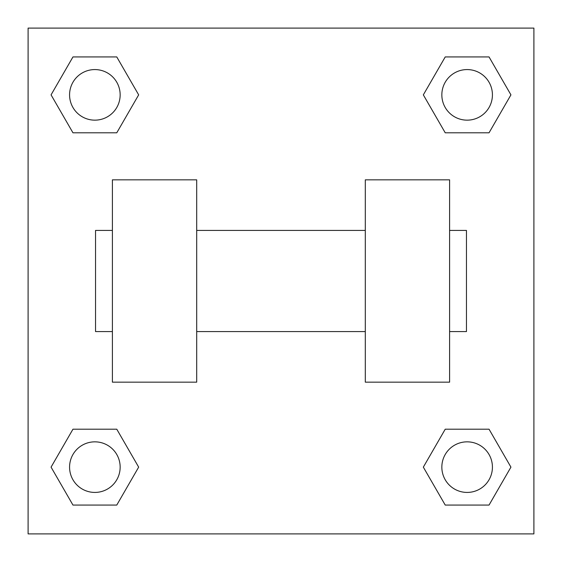<?xml version="1.0" encoding="UTF-8"?>
<svg xmlns="http://www.w3.org/2000/svg" width="562" height="562" viewBox="0 0 562 562"><rect width="100%" height="100%" fill="white"/><g stroke="black" fill="none" stroke-linecap="round" stroke-linejoin="round"><path stroke-width="0.84" d="M138.666 94.866L116.77 132.801L72.962 132.801L51.065 94.866L72.962 56.931L116.77 56.931L138.666 94.866L116.77 132.801L97.282 132.801M97.282 429.199L116.77 429.199L138.666 467.134L116.77 505.069L72.962 505.069L51.065 467.134L72.962 429.199L116.77 429.199M464.718 132.801L445.23 132.801L423.334 94.866L445.23 56.931L489.038 56.931L510.935 94.866L489.038 132.801L445.23 132.801M423.334 467.134L445.23 429.199L489.038 429.199L510.935 467.134L489.038 505.069L445.23 505.069L423.334 467.134L445.23 429.199L464.718 429.199M445.23 429.199L489.038 429.199L445.23 429.199M489.038 505.069L445.23 505.069L489.038 505.069L510.935 467.134M492.424 467.134A25.29 25.29 0 0 0 454.489 445.23A25.29 25.29 0 0 0 454.489 489.038A25.29 25.29 0 0 0 492.424 467.134M116.77 505.069L72.962 505.069L116.77 505.069L138.666 467.134M120.156 467.134A25.29 25.29 0 0 0 82.221 445.23A25.29 25.29 0 0 0 82.221 489.038A25.29 25.29 0 0 0 120.156 467.134M445.23 56.931L489.038 56.931L445.23 56.931L423.334 94.866M492.424 94.866A25.29 25.29 0 0 0 454.489 72.962A25.29 25.29 0 0 0 454.489 116.77A25.29 25.29 0 0 0 492.424 94.866M72.962 56.931L116.77 56.931L72.962 56.931L51.065 94.866M116.77 132.801L72.962 132.801L116.77 132.801M120.156 94.866A25.29 25.29 0 0 0 82.221 72.962A25.29 25.29 0 0 0 82.221 116.77A25.29 25.29 0 0 0 120.156 94.866M533.9 28.1L533.9 533.9L28.1 533.9L28.1 28.1L533.9 28.1M51.065 467.134L72.962 429.199M510.935 94.866L489.038 132.801M365.3 179.84L365.3 382.16L449.6 382.16L449.6 179.84L365.3 179.84M196.7 382.16L196.7 179.84L112.4 179.84L112.4 382.16L196.7 382.16M449.6 331.58L466.46 331.58L466.46 230.42L449.6 230.42M112.4 230.42L95.54 230.42L95.54 331.58L112.4 331.58M365.3 230.42L196.7 230.42M365.3 331.58L196.7 331.58"/></g></svg>
